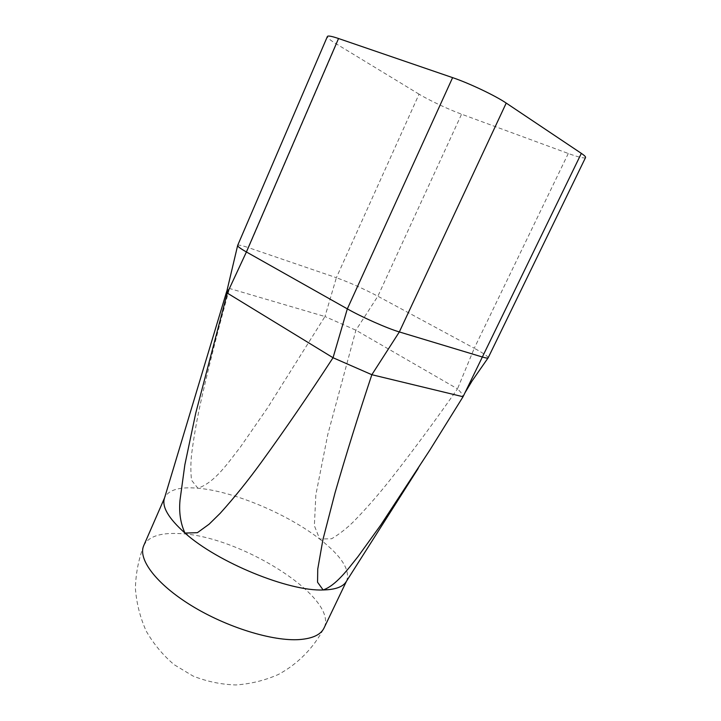 <?xml version="1.0" encoding="UTF-8"?>
<svg xmlns="http://www.w3.org/2000/svg" width="721" height="721" viewBox="0 0 721 721"><rect width="100%" height="100%" fill="white"/><g stroke="black" fill="none" stroke-linecap="round" stroke-linejoin="round"><path stroke-width="0.54" stroke-dasharray="3.6 2.7" d="M585.551 157.529C584.452 158.62 578.702 157.268 568.283 153.483L461.575 114.188C448.588 109.448 428.815 100.147 419.054 94.163L336.365 277.702L248.52 247.663L229.503 288.472L324.973 316.537L267.194 408.41L240.661 446.678C228.368 462.377 215.128 482.421 197.887 488.216L191.534 480.222C190.605 472.039 190.632 463.333 191.624 454.104C194.003 435.547 197.455 416.377 201.988 396.613C209.919 361.942 219.094 325.892 229.503 288.472L226.89 290.815M568.283 153.483L474.265 348.261L377.858 296.232C363.357 288.625 349.523 282.452 336.365 277.702L324.973 316.537L355.904 330.209L457.493 388.853C435.583 420.172 413.692 449.796 391.827 477.726C379.363 493.66 366.466 508.431 353.155 522.04C346.359 528.664 339.185 534.234 331.633 538.758L319.673 539.029C287.382 513.884 233.397 491.199 197.887 488.216C179.88 486.657 168.84 489.721 164.767 497.418L164.505 498.076M346.386 581.351L346.72 580.72C350.307 569.788 341.294 555.891 319.673 539.029L314.365 525.681L315.852 494.759L327.803 434.421L355.904 330.209L377.858 296.232L461.575 114.188M488.09 357.904L488.189 357.778C488.162 356.471 483.521 353.299 474.265 348.261L457.493 388.853C460.926 392.116 462.783 394.748 463.044 396.739M419.054 94.163L336.446 43.99C330.155 40.142 327.136 37.645 327.388 36.492M237.624 245.582L237.669 245.41C238.29 244.671 241.914 245.419 248.52 247.663L336.446 43.99M143.767 545.545C148.292 536.784 159.656 532.783 177.853 533.531C237.705 534.45 339.474 597.502 324.008 628.063C313.761 647.8 297.89 663.96 278.333 674.505C264.751 680.462 250.584 683.941 235.812 684.95C221.023 684.481 206.765 681.507 193.03 676.037L174.194 664.708C162.919 655.146 153.591 643.934 146.219 631.091C140.162 617.573 136.557 603.414 135.404 588.615C135.719 573.781 138.504 559.424 143.767 545.545M418.18 468.434L430.013 449.823M164.767 497.418L164.559 497.887M346.72 580.72L346.495 581.18"/><path stroke-width="1.08" d="M237.624 245.582L227.07 290.23L227.277 293.077L195.779 412.98L184.846 464.811L180.034 499.959C178.844 512.298 180.493 523.329 184.973 533.062C217.634 562.425 288.905 591.526 323.152 589.958C336.013 585.47 347.864 569.293 358.202 556.333L380.805 524.987L430.013 449.823L463.044 396.739L371.847 374.713C358.175 415.846 345.909 455.212 335.04 492.813L322.9 539.75L317.745 569.112L317.555 582.235L323.152 589.958C335.544 589.67 343.286 586.795 346.386 581.351L418.18 468.434M226.89 290.815L164.505 498.076C161.621 506.638 168.453 518.3 184.973 533.062L197.401 532.684L209.135 524.167L220.184 513.307C234.397 497.526 248.231 480.348 261.687 461.782C285.291 429.238 309.075 394.558 333.039 357.733L227.277 293.077L246.411 251.971C240.327 248.511 237.407 246.33 237.651 245.437L237.669 245.41M488.189 357.778L488.171 357.805C487.892 358.346 486.008 358.094 482.529 357.057L399.335 331.939L371.847 374.713L333.039 357.733L347.333 308.867L246.411 251.971L338.537 38.519L452.608 77.634C469.065 83.176 495.426 95.704 506.223 103.085L399.335 331.939C387.321 328.415 361.861 317.132 347.333 308.867L452.608 77.634M463.044 396.739L581.342 153.366L506.223 103.085M237.651 245.437L327.388 36.492C327.938 35.518 331.66 36.194 338.537 38.519M581.342 153.366C584.452 155.457 585.849 156.845 585.551 157.529L488.171 357.805M346.495 581.18L324.008 628.063C320.8 634.687 312.653 638.527 299.548 639.563C272.917 641.528 226.727 627.351 191.435 605.622C156.042 583.902 137.585 558.91 143.767 545.545L164.559 497.887M488.09 357.904L472.138 380.859L465.099 392.566"/></g></svg>
